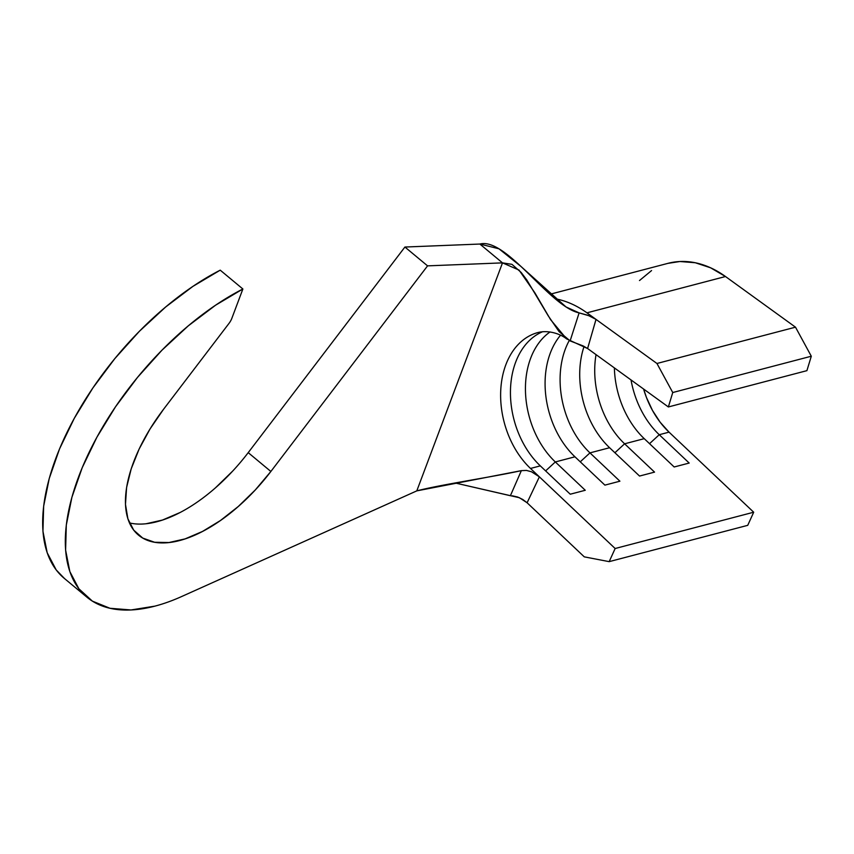 <?xml version="1.0" encoding="UTF-8"?>
<svg xmlns="http://www.w3.org/2000/svg" width="854" height="854" viewBox="0 0 854 854"><rect width="100%" height="100%" fill="white"/><g stroke="black" fill="none" stroke-linecap="round" stroke-linejoin="round"><path stroke-width="1.28" d="M64.53 578.564L56.204 569.928L47.183 552.73L42.946 531.273L43.65 506.241L49.244 478.464L59.566 448.841L74.287 418.321L92.905 387.908L114.831 358.595L139.351 331.331L165.665 306.992L192.919 286.378L220.225 270.163L242.878 288.994L231.829 318.382A11.892 5.925 -50.3 0 1 228.925 323.495L163.52 409.322A123.147 61.36 -50.3 0 0 138.476 535.106A123.147 61.36 -50.3 0 0 270.867 471.472L248.215 452.641L270.867 471.472L427.566 265.861L404.913 247.041L248.215 452.641L404.913 247.041L479.852 244.041L498.96 248.792L520.919 266.416L566.01 306.938L579.119 312.884L588 315.307L596.007 319.385L586.944 312.831L656.95 363.484L672.749 392.53L668.362 406.952L672.749 392.53L656.95 363.484L596.028 319.407L587.584 348.517L668.362 406.952L806.902 370.657L668.362 406.952L587.605 348.528L566.608 338.889L550.584 319.652L534.882 292.847L519.018 270.067L502.504 262.872L511.962 264.345L521.143 272.437L526.779 279.909L548.225 315.82L559.028 331.555L570.109 340.917L579.119 312.884C549.752 306.757 506.315 237.102 479.852 244.041L502.504 262.872L416.805 490.869L181.635 596.54L416.805 490.869L502.504 262.872L427.566 265.861L404.913 247.041L479.852 244.041L502.504 262.872L427.566 265.861L270.867 471.472L255.314 489.929L238.287 506.486L220.46 520.502L202.505 531.444L185.115 538.885L168.953 542.536L154.649 542.269L142.746 538.084L133.704 530.142L127.876 518.752L125.474 504.351L126.595 487.495L131.206 468.835L139.117 449.076L150.026 428.975L163.52 409.322L228.925 323.495A11.892 5.925 129.7 0 0 231.829 318.382L242.878 288.994L215.571 305.209L188.318 325.822L162.004 350.151L137.483 377.425L115.557 406.739L96.94 437.152L82.23 467.661L71.896 497.295L66.302 525.071L65.609 550.104L69.836 571.561L78.856 588.758L92.381 601.131L109.963 608.272L131.025 609.959L154.894 606.137A203.839 101.562 129.7 0 0 181.635 596.54A203.839 101.562 -50.3 0 1 154.894 606.137A203.839 101.562 -50.3 0 1 86.894 597.159A203.839 101.562 -50.3 0 1 91.848 446.813A203.839 101.562 -50.3 0 1 242.878 288.994L220.225 270.163A203.839 101.562 129.7 0 0 69.195 427.993A203.839 101.562 129.7 0 0 64.242 578.329L86.894 597.159M530.505 468.451L539.354 476.82L530.505 468.451L540.315 465.878L570.259 494.21L585.268 490.271L555.324 461.95L545.621 470.896L555.324 461.95A78.141 55.595 75.3 0 1 550.061 331.95A78.141 55.595 -104.7 0 0 555.324 461.95L574.955 456.805L604.899 485.125L619.908 481.197L589.965 452.876L580.261 461.822L589.965 452.876A78.141 55.595 75.3 0 1 569.266 340.511A78.141 55.595 -104.7 0 0 589.965 452.876L609.596 447.731L639.539 476.052L654.548 472.123L624.605 443.802L614.901 452.748L624.605 443.802A78.141 55.595 75.3 0 1 596.039 354.634A78.141 55.595 -104.7 0 0 624.605 443.802L644.236 438.657L674.169 466.978L689.189 463.049L659.245 434.718L649.542 443.674L659.245 434.718A78.141 55.595 75.3 0 1 631.021 379.945A78.141 55.595 -104.7 0 0 659.245 434.718L669.056 432.145L753.698 512.219L747.73 525.338L609.18 561.644L747.73 525.338L753.698 512.219L615.147 548.514L609.18 561.644L584.275 556.851L527.078 502.75L519.456 497.743L455.107 482.969L510.393 495.715L521.356 470.639L416.805 490.869C440.685 484.613 491.883 477.14 521.356 470.639L526.448 470.426L531.487 471.771L539.354 476.82L615.147 548.514L753.698 512.219L669.056 432.145L660.142 422.207L652.52 410.496L646.425 397.42L643.585 389.029A78.141 55.595 -104.7 0 0 669.056 432.145L659.245 434.718L689.189 463.049L674.169 466.978L644.236 438.657A78.141 55.595 75.3 0 1 614.378 367.903A78.141 55.595 -104.7 0 0 644.236 438.657L624.605 443.802L654.548 472.123L639.539 476.052L609.596 447.731A78.141 55.595 75.3 0 1 584.083 346.393A78.141 55.595 -104.7 0 0 609.596 447.731L589.965 452.876L619.908 481.197L604.899 485.125L574.955 456.805A78.141 55.595 75.3 0 1 560.512 335.259A78.141 55.595 -104.7 0 0 574.955 456.805L555.324 461.95L585.268 490.271L570.259 494.21L540.315 465.878A78.141 55.595 75.3 0 1 510.457 390.886A78.141 55.595 75.3 0 1 542.632 331.715A78.141 55.595 -104.7 0 0 510.457 390.886A78.141 55.595 -104.7 0 0 540.315 465.878L530.505 468.451A78.141 55.595 75.3 0 1 505.835 364.765A78.141 55.595 75.3 0 1 538.127 332.484A78.141 55.595 75.3 0 1 538.468 332.398M232.662 471.098L215.635 487.655M179.852 512.613L162.463 520.054L146.301 523.705M667.86 263.374L679.944 261.516L695.263 262.744L710.624 267.814L725.494 276.525L795.501 327.178L811.3 356.225L806.902 370.657L811.3 356.225L672.749 392.53L811.3 356.225L795.501 327.178L656.95 363.484L795.501 327.178L725.494 276.525L586.944 312.831A112.109 79.774 -104.7 0 0 555.164 298.751A112.109 79.774 75.3 0 1 586.944 312.831L725.494 276.525A112.109 79.774 -104.7 0 0 668.074 263.32L550.008 294.256M521.356 470.639L526.448 470.426L531.487 471.771L539.376 476.842L527.099 502.771L584.275 556.851L609.18 561.644L615.147 548.514L539.376 476.842L527.099 502.771L522.808 499.505L517.673 497.028L512.229 495.779M579.119 312.884L589.57 315.916L594.416 318.339M505.835 364.765A78.141 55.595 75.3 0 1 538.116 332.494C548.674 329.857 560.555 333.935 566.608 338.889M651.559 270.569L639.497 280.539M596.007 319.385L587.605 348.528L583.079 345.891L570.109 340.917M129.445 522.926A123.147 61.36 129.7 0 0 248.215 452.641"/></g></svg>
